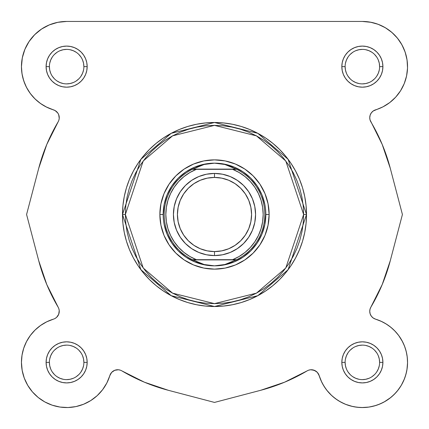 <?xml version="1.0" encoding="UTF-8"?>
<svg xmlns="http://www.w3.org/2000/svg" width="429" height="429" viewBox="0 0 429 429"><rect width="100%" height="100%" fill="white"/><g stroke="black" fill="none" stroke-linecap="round" stroke-linejoin="round"><path stroke-width="0.64" d="M59.256 311.298L59.25 311.004M58.955 313.513L58.789 314.033L58.955 313.513M41.495 324.828L39.581 326.179L41.495 324.828M36.106 329.059L34.535 330.571L36.106 329.059M21.466 361.17L21.45 362.612L21.466 361.17M22.051 369.728L22.399 371.589L22.051 369.728M23.863 376.941L24.55 378.818L23.863 376.941M51.083 404.794L53.057 405.464L51.083 404.794M121.89 370.892A181.757 181.757 0 0 0 168.34 390.299L214.5 402.418L260.66 390.299A181.757 181.757 0 0 0 307.11 370.892L284.561 382.212L260.66 390.299L214.5 402.418L168.34 390.299L144.439 382.212L121.89 370.892A8.215 8.215 0 0 0 109.845 375.563L111.685 372.367L114.731 370.302L111.685 372.367L110.585 373.863L109.845 375.563L111.685 372.367L114.731 370.302L111.685 372.367L110.585 373.863L106.832 382.995L102.547 389.784L97.131 395.704L90.755 400.573L83.617 404.236L90.755 400.573M308.805 370.13L310.623 369.771L308.805 370.13L310.623 369.771L314.269 370.302L317.315 372.367L319.155 375.563L317.315 372.367L314.269 370.302L317.315 372.367L318.415 373.863L321.208 381L318.415 373.863L317.315 372.367L315.91 371.16L312.473 369.83M326.791 390.224L331.617 395.468L326.791 390.224M332.668 396.417L337.328 399.978L332.668 396.417M339.108 401.104L344.578 403.904L339.108 401.104M345.597 404.322L352.413 406.44L345.597 404.322M354.284 406.821L359.792 407.48L354.284 406.821M361.776 407.55L368.913 407.078L361.776 407.55M369.61 406.965L375.943 405.464L369.61 406.965M377.917 404.794L383.145 402.493L377.917 404.794M397.195 391.157L401.002 385.8L397.195 391.157M405.137 376.941L406.601 371.589L405.137 376.941M407.534 361.17L407.105 356.027L407.534 361.17M406.73 353.796L405.668 349.463L406.73 353.796M402.488 341.586L398.68 335.489L402.488 341.586M398.182 334.829L394.466 330.571L398.182 334.829M375.681 319.192L381.708 321.536L375.557 319.155A8.215 8.215 0 0 1 369.744 311.298L370.157 313.872L369.744 311.298A8.215 8.215 0 0 1 370.892 307.116L370.034 309.132L369.744 311.298A8.215 8.215 0 0 0 375.557 319.155L381 321.208L386.127 323.943L390.867 327.311L386.127 323.943M372.367 317.321L372.924 317.792M371.278 316.076L370.211 314.033L371.278 316.076M370.045 313.513L369.83 312.478L370.045 313.513M370.892 121.89L370.077 120.023L370.892 121.89A8.215 8.215 0 0 1 369.744 117.702L370.157 115.133L371.353 112.816L370.157 115.133L369.744 117.702L370.034 119.873L382.207 144.439L390.293 168.345L402.418 214.5L390.293 260.66L382.207 284.561L370.892 307.116A181.757 181.757 0 0 0 390.293 260.66L402.418 214.5L390.293 168.345A181.757 181.757 0 0 0 370.892 121.89M369.916 119.38L369.75 118.002L369.916 119.38M369.75 117.326L369.83 116.527L369.75 117.326M371.16 113.09L370.211 114.972M371.573 112.532L372.924 111.213L371.573 112.532M373.455 110.832L375.557 109.845L373.455 110.832M382.647 107.009L384.861 105.818L382.647 107.009M399.748 92.015L401.458 89.291L399.748 92.015M403.512 85.307L404.735 82.341L403.512 85.307M407.411 70.206L407.545 67.348L407.411 70.206M406.14 55.427L404.622 50.638L406.14 55.427M393.211 33.618L389.403 30.432L393.211 33.618M386.491 28.432L381.982 25.933L386.491 28.432M21.52 64.082L21.455 67.348L21.52 64.082M39.838 103.014L44.139 105.818L39.838 103.014M55.545 110.832L56.076 111.213L55.545 110.832M57.427 112.532L57.647 112.816L57.427 112.532M59.25 117.326L59.256 117.702L59.25 117.326M46.005 106.832L55.143 110.585L46.75 107.207L40.567 103.539L46.75 107.207L53.443 109.845A45.184 45.184 0 0 1 21.45 66.634L22.024 73.804L21.45 66.634A45.184 45.184 0 0 1 41.543 29.059L49.34 24.893A45.184 45.184 0 0 1 66.634 21.45L362.366 21.45L371.182 22.319M373.525 22.85L378.93 24.598M395.758 36.192L398.857 39.983M400.879 43.007L403.217 47.329M406.869 58.816L407.48 64.082M406.778 74.957L406.097 77.992M397.023 95.624L394.916 97.973M391.505 101.164L389.162 103.014M370.045 115.492L369.83 116.527M369.916 309.625L369.75 311.004M369.75 311.679L369.83 312.478M373.455 318.168L373.857 318.42M383.564 322.469L387.505 324.828M389.419 326.179L392.894 329.059M403.131 342.884L404.944 347.249M407.55 362.612L406.949 369.728M404.45 378.818L401.329 385.253M395.828 392.733L391.747 396.696M390.835 397.458L384.18 401.935M325.718 388.792L322.731 384.057M321.788 382.239L319.155 375.563A45.184 45.184 0 0 0 394.315 394.321A45.184 45.184 0 0 0 375.557 319.155L373.219 318.012L371.353 316.189L370.157 313.872M118.377 369.771L120.195 370.13L118.377 369.771L114.731 370.302M107.212 382.239L106.269 384.057M103.282 388.792L102.209 390.224M97.383 395.468L96.332 396.417M91.672 399.978L89.892 401.104M84.422 403.904L83.403 404.322M76.587 406.44L74.716 406.821M69.208 407.48L67.224 407.55M60.087 407.078L59.39 406.965M45.855 402.493L44.434 401.721M38.524 397.742L37.253 396.696M33.172 392.733L31.805 391.157M27.998 385.8L27.671 385.253M21.895 356.027L22.27 353.796M23.332 349.463L24.056 347.249M25.869 342.884L26.732 341.168M30.239 335.596L30.818 334.829M45.436 322.469L47.292 321.536M55.545 318.168L56.076 317.792M57.427 316.473L57.647 316.189M59.084 309.625L58.923 308.982M58.923 120.023L59.084 119.38M59.25 118.002L59.256 117.702M37.495 101.164L34.084 97.973M31.977 95.624L29.252 92.015M27.542 89.291L25.488 85.307M24.764 83.617L22.903 77.992M22.222 74.957L21.589 70.206M22.131 58.816L22.86 55.427M24.378 50.638L25.783 47.329M28.121 43.007L30.143 39.983M33.242 36.192L35.789 33.618M39.597 30.432L42.509 28.432M47.018 25.933L50.07 24.598M55.475 22.85L58.205 22.244M303.63 214.5L285.805 267.98L256.445 293.146L214.5 303.635L172.555 293.146L143.195 267.98L125.37 214.5L122.496 214.5L140.894 269.707L171.203 295.683L214.5 306.51L257.797 295.683L288.106 269.707L306.504 214.5L303.63 214.5L303.201 223.241L301.919 231.891L299.796 240.374L296.847 248.611L293.109 256.521L288.61 264.023L283.397 271.048L277.525 277.525L271.042 283.403L264.017 288.61L256.515 293.109L248.611 296.847L240.374 299.796L231.891 301.919L223.236 303.206L214.5 303.635L205.764 303.206L197.109 301.919L188.626 299.796L180.389 296.847L172.485 293.109L164.983 288.61L157.958 283.403L151.475 277.525L145.603 271.048L140.39 264.023L135.891 256.521L132.153 248.611L129.204 240.374L127.081 231.891L125.799 223.241L125.37 214.5L125.799 205.764L127.081 197.115L129.204 188.626L132.153 180.394L135.891 172.485L140.39 164.983L145.603 157.958L151.475 151.475L157.958 145.603L164.983 140.39L172.485 135.896L180.389 132.153L188.626 129.209L197.109 127.081L205.764 125.799L214.5 125.37L223.236 125.799L231.891 127.081L240.374 129.209L248.611 132.153L256.515 135.896L264.017 140.39L271.042 145.603L277.525 151.475L283.397 157.958L288.61 164.983L293.109 172.485L296.847 180.394L299.796 188.626L301.919 197.115L303.201 205.764L303.63 214.5L306.504 214.5A92.004 92.004 0 0 1 214.5 306.51A92.004 92.004 0 0 1 122.496 214.5L122.935 223.52L124.26 232.454L126.453 241.211L129.499 249.71L133.355 257.872L137.999 265.621L143.377 272.871L149.442 279.558L156.129 285.623L163.385 291.001L171.128 295.645L179.29 299.506L187.789 302.547L196.552 304.74L205.48 306.065L214.5 306.51L223.52 306.065L232.448 304.74L241.211 302.547L249.71 299.506L257.872 295.645L265.615 291.001L272.871 285.623L279.558 279.558L285.623 272.871L291.001 265.621L295.645 257.872L299.501 249.71L302.547 241.211L304.74 232.454L306.065 223.52L306.504 214.5L306.065 205.486L304.74 196.552L302.547 187.795L299.501 179.29L295.645 171.128L291.001 163.385L285.623 156.135L279.558 149.442L272.871 143.377L265.615 137.999L257.872 133.36L249.71 129.499L241.211 126.458L232.448 124.265L223.52 122.941L214.5 122.496L205.48 122.941L196.552 124.265L187.789 126.458L179.29 129.499L171.128 133.36L163.385 137.999L156.129 143.377L149.442 149.442L143.377 156.135L137.999 163.385L133.355 171.128L129.499 179.29L126.453 187.795L124.26 196.552L122.935 205.486L122.496 214.5A92.004 92.004 0 0 1 214.5 122.496A92.004 92.004 0 0 1 306.504 214.5L288.106 159.298L257.797 133.317L214.5 122.496L171.203 133.317L140.894 159.298L122.496 214.5L125.37 214.5L143.195 161.025L172.555 135.859L214.5 125.37L256.445 135.859L285.805 161.025L303.63 214.5M83.886 66.634L87.167 66.634A20.538 20.538 0 0 1 66.634 87.173A20.538 20.538 0 0 1 46.096 66.634L46.488 70.64L47.657 74.49L49.555 78.046L52.107 81.156L55.223 83.709L58.773 85.607L62.623 86.776L66.634 87.173L70.64 86.776L74.49 85.607L78.04 83.709L81.156 81.156L83.709 78.046L85.607 74.49L86.776 70.64L87.167 66.634L86.776 62.629L85.607 58.773L83.709 55.223L81.156 52.113L78.04 49.56L74.49 47.662L70.64 46.493L66.634 46.096L62.623 46.493L58.773 47.662L55.223 49.56L52.107 52.113L49.555 55.223L47.657 58.773L46.488 62.629L46.096 66.634L49.383 66.634A17.251 17.251 0 0 0 66.634 83.886A17.251 17.251 0 0 0 83.886 66.634A17.251 17.251 0 0 0 66.634 49.383A17.251 17.251 0 0 0 49.383 66.634L46.096 66.634A20.538 20.538 0 0 1 66.634 46.096A20.538 20.538 0 0 1 87.167 66.634L83.886 66.634A17.251 17.251 0 0 1 66.634 83.886A17.251 17.251 0 0 1 49.383 66.634A17.251 17.251 0 0 1 66.634 49.383A17.251 17.251 0 0 1 83.886 66.634L83.553 63.267L82.572 60.033M83.886 362.371L87.167 362.371A20.538 20.538 0 0 1 66.634 382.909A20.538 20.538 0 0 1 46.096 362.371L46.488 366.377L47.657 370.227L49.555 373.782L52.107 376.893L55.223 379.445L58.773 381.343L62.623 382.512L66.634 382.909L70.64 382.512L74.49 381.343L78.04 379.445L81.156 376.893L83.709 373.782L85.607 370.227L86.776 366.377L87.167 362.371L86.776 358.365L85.607 354.51L83.709 350.96L81.156 347.849L78.04 345.291L74.49 343.398L70.64 342.229L66.634 341.833L62.623 342.229L58.773 343.398L55.223 345.291L52.107 347.849L49.555 350.96L47.657 354.51L46.488 358.365L46.096 362.371L49.383 362.371A17.251 17.251 0 0 0 66.634 379.622A17.251 17.251 0 0 0 83.886 362.371A17.251 17.251 0 0 0 66.634 345.12A17.251 17.251 0 0 0 49.383 362.371L46.096 362.371A20.538 20.538 0 0 1 66.634 341.833A20.538 20.538 0 0 1 87.167 362.371L83.886 362.371A17.251 17.251 0 0 1 66.634 379.622A17.251 17.251 0 0 1 49.383 362.371A17.251 17.251 0 0 1 66.634 345.12A17.251 17.251 0 0 1 83.886 362.371L83.553 359.003L82.572 355.77M379.617 66.634L382.904 66.634A20.538 20.538 0 0 1 362.366 87.173A20.538 20.538 0 0 1 341.833 66.634L342.224 70.64L343.393 74.49L345.291 78.046L347.844 81.156L350.96 83.709L354.51 85.607L358.36 86.776L362.366 87.173L366.377 86.776L370.227 85.607L373.777 83.709L376.893 81.156L379.445 78.046L381.343 74.49L382.512 70.64L382.904 66.634L382.512 62.629L381.343 58.773L379.445 55.223L376.893 52.113L373.777 49.56L370.227 47.662L366.377 46.493L362.366 46.096L358.36 46.493L354.51 47.662L350.96 49.56L347.844 52.113L345.291 55.223L343.393 58.773L342.224 62.629L341.833 66.634L345.114 66.634A17.251 17.251 0 0 0 362.366 83.886A17.251 17.251 0 0 0 379.617 66.634A17.251 17.251 0 0 0 362.366 49.383A17.251 17.251 0 0 0 345.114 66.634L341.833 66.634A20.538 20.538 0 0 1 362.366 46.096A20.538 20.538 0 0 1 382.904 66.634L379.617 66.634A17.251 17.251 0 0 1 362.366 83.886A17.251 17.251 0 0 1 345.114 66.634A17.251 17.251 0 0 1 362.366 49.383A17.251 17.251 0 0 1 379.617 66.634L379.29 63.267L378.308 60.033M379.617 362.371L382.904 362.371A20.538 20.538 0 0 1 362.366 382.909A20.538 20.538 0 0 1 341.833 362.371L342.224 366.377L343.393 370.227L345.291 373.782L347.844 376.893L350.96 379.445L354.51 381.343L358.36 382.512L362.366 382.909L366.377 382.512L370.227 381.343L373.777 379.445L376.893 376.893L379.445 373.782L381.343 370.227L382.512 366.377L382.904 362.371L382.512 358.365L381.343 354.51L379.445 350.96L376.893 347.849L373.777 345.291L370.227 343.398L366.377 342.229L362.366 341.833L358.36 342.229L354.51 343.398L350.96 345.291L347.844 347.849L345.291 350.96L343.393 354.51L342.224 358.365L341.833 362.371L345.114 362.371A17.251 17.251 0 0 0 362.366 379.622A17.251 17.251 0 0 0 379.617 362.371A17.251 17.251 0 0 0 362.366 345.12A17.251 17.251 0 0 0 345.114 362.371L341.833 362.371A20.538 20.538 0 0 1 362.366 341.833A20.538 20.538 0 0 1 382.904 362.371L379.617 362.371A17.251 17.251 0 0 1 362.366 379.622A17.251 17.251 0 0 1 345.114 362.371A17.251 17.251 0 0 1 362.366 345.12A17.251 17.251 0 0 1 379.617 362.371L379.29 359.003L378.308 355.77M163.159 214.521L159.872 214.5A54.628 54.628 0 0 1 214.5 159.872A54.628 54.628 0 0 1 269.128 214.5L265.841 214.521M41.533 29.065L34.685 34.685L29.065 41.533L24.887 49.346L22.319 57.818L21.45 66.634A45.184 45.184 0 0 1 66.634 21.45L362.366 21.45L370.361 22.163L378.099 24.281L385.344 27.729L391.865 32.411L397.452 38.165L391.865 32.411M109.845 375.563A45.184 45.184 0 0 1 21.45 362.371L22.163 370.361L21.45 362.371L22.024 355.201L23.724 348.214L22.024 355.201L21.45 362.371A45.184 45.184 0 0 1 53.443 319.155L46.75 321.798L40.567 325.466L35.044 330.067L40.567 325.466L46.75 321.798L53.443 319.155A8.215 8.215 0 0 0 58.108 307.116L46.793 284.561L38.707 260.66L26.582 214.5L38.707 168.345L46.793 144.439L58.108 121.89A8.215 8.215 0 0 0 53.443 109.845M22.024 73.804L23.724 80.786L22.024 73.804M26.512 87.414L30.32 93.517L26.512 87.414L23.724 80.786M55.143 110.585L57.84 113.09L58.703 114.736L59.229 118.383L58.87 120.2L59.229 118.383L58.703 114.736L57.84 113.09L55.143 110.585M32.406 391.865L38.165 397.458L44.82 401.935L38.165 397.458L32.406 391.865L27.729 385.349L24.276 378.105L22.163 370.361M52.161 405.174L59.963 407.057L67.975 407.534L75.944 406.585L83.617 404.236L75.944 406.585L67.975 407.534L59.963 407.057L52.161 405.174L44.82 401.935M335.719 398.857L340.626 401.978L335.719 398.857L331.258 395.136L327.306 390.867L323.938 386.132L321.208 381M374.437 405.909L379.928 404L374.437 405.909L368.747 407.1L362.95 407.55L357.148 407.25L351.426 406.209L345.892 404.44L340.626 401.978M398.155 389.95L401.399 385.129L404 379.928L405.909 374.442L407.1 368.752L405.909 374.442L404 379.928L401.399 385.129L398.155 389.95L394.315 394.321L389.95 398.155L385.129 401.399L379.928 404M406.204 351.431L404.44 345.892L406.204 351.431L407.25 357.148L407.545 362.955L407.1 368.752M395.13 331.258L390.867 327.311L395.13 331.258L398.857 335.725L401.973 340.626L404.44 345.892M404.236 83.617L406.579 75.944L404.236 83.617L400.573 90.755L395.704 97.131L389.784 102.547L382.995 106.832L373.219 110.993L371.353 112.816M23.724 348.214L26.512 341.586L30.32 335.489L35.044 330.067M55.143 318.42L56.633 317.321L58.703 314.269L59.229 310.623L58.87 308.805M40.567 103.539L35.044 98.938L30.32 93.517M49.34 24.893L57.818 22.319L66.634 21.45M397.452 38.165L401.935 44.82L405.169 52.166L407.057 59.963L407.529 67.975L406.579 75.944M265.841 214.484L269.128 214.5A54.628 54.628 0 0 1 214.5 269.133A54.628 54.628 0 0 1 159.872 214.5L160.923 225.161L164.028 235.408L169.08 244.852L175.874 253.131L184.148 259.926L193.597 264.972L203.845 268.082L214.5 269.133L225.155 268.082L235.403 264.972L244.852 259.926L253.126 253.131L259.92 244.852L264.972 235.408L268.077 225.161L269.128 214.5L268.077 203.845L264.972 193.597L259.92 184.154L253.126 175.874L244.852 169.08L235.403 164.034L225.155 160.923L214.5 159.872L203.845 160.923L193.597 164.034L184.148 169.08L175.874 175.874L169.08 184.154L164.028 193.597L160.923 203.845L159.872 214.5L163.159 214.484M163.159 214.5L164.146 204.483L167.063 194.852L171.809 185.977L178.196 178.196L185.977 171.809L194.852 167.069L204.483 164.146M214.521 265.846L214.505 265.846A51.341 51.341 0 0 1 163.159 214.5A51.341 51.341 0 0 1 214.5 163.159L224.517 164.146L234.148 167.069L243.023 171.809L250.804 178.196L257.191 185.977L261.937 194.852L264.854 204.483M265.841 214.5L264.854 224.517L261.937 234.148L257.191 243.029L250.804 250.809L243.023 257.191L234.148 261.937L224.517 264.859M164.146 224.517L167.063 234.148L171.809 243.029L178.196 250.809L185.977 257.191L194.852 261.937L204.483 264.859L214.5 265.846L204.161 264.527L192.358 259.684A50.316 50.316 0 0 1 192.358 169.321L204.161 164.479L214.5 163.159A51.341 51.341 0 0 1 265.841 214.5A51.341 51.341 0 0 1 214.5 265.846L214.479 265.846M49.383 362.371L49.71 365.733L50.692 368.972M52.284 371.948L54.435 374.571M57.041 376.71L60.028 378.308L63.267 379.29M66.624 379.622L69.997 379.29L73.236 378.308M76.212 376.716L78.829 374.571M80.974 371.959L82.572 368.972L83.553 365.733M80.979 352.788L78.829 350.171M76.223 348.032L73.236 346.434L69.997 345.452M66.64 345.12L63.267 345.452L60.028 346.434M57.052 348.021L54.435 350.171M52.29 352.783L50.692 355.77L49.71 359.003M49.383 66.634L49.71 69.997L50.692 73.236M52.284 76.212L54.435 78.834M57.041 80.974L60.028 82.572L63.267 83.553M66.624 83.886L69.997 83.553L73.236 82.572M76.212 80.979L78.829 78.834M80.974 76.223L82.572 73.236L83.553 69.997M80.979 57.052L78.829 54.435M76.223 52.295L73.236 50.697L69.997 49.716M66.64 49.383L63.267 49.716L60.028 50.697M57.052 52.284L54.435 54.435M52.29 57.046L50.692 60.033L49.71 63.267M345.114 66.634L345.447 69.997L346.428 73.236M348.021 76.212L350.171 78.834M352.777 80.974L355.764 82.572L359.003 83.553M362.36 83.886L365.733 83.553L368.972 82.572M371.948 80.979L374.565 78.834M376.71 76.223L378.308 73.236L379.29 69.997M376.716 57.052L374.565 54.435M371.959 52.295L368.972 50.697L365.733 49.716M362.376 49.383L359.003 49.716L355.764 50.697M352.788 52.284L350.171 54.435M348.026 57.046L346.428 60.033L345.447 63.267M345.114 362.371L345.447 365.733L346.428 368.972M348.021 371.948L350.171 374.571M352.777 376.71L355.764 378.308L359.003 379.29M362.36 379.622L365.733 379.29L368.972 378.308M371.948 376.716L374.565 374.571M376.71 371.959L378.308 368.972L379.29 365.733M376.716 352.788L374.565 350.171M371.959 348.032L368.972 346.434L365.733 345.452M362.376 345.12L359.003 345.452L355.764 346.434M352.788 348.021L350.171 350.171M348.026 352.783L346.428 355.77L345.447 359.003M307.11 370.892A8.215 8.215 0 0 1 319.155 375.563M58.108 307.116A181.757 181.757 0 0 1 38.707 260.66L26.582 214.5L38.707 168.345A181.757 181.757 0 0 1 58.108 121.89M362.366 21.45A45.184 45.184 0 0 1 375.557 109.845A8.215 8.215 0 0 0 369.744 117.702M214.5 255.577A41.077 41.077 0 0 1 173.423 214.5A41.077 41.077 0 0 1 214.5 173.429A41.077 41.077 0 0 0 173.423 214.5A41.077 41.077 0 0 0 214.5 255.577L214.5 251.576A37.076 37.076 0 0 1 177.424 214.5A37.076 37.076 0 0 1 214.5 177.429L214.5 173.429L206.488 174.217L198.783 176.555L191.683 180.352L185.457 185.457L180.346 191.683L176.55 198.783L174.217 206.488L173.423 214.5L174.217 222.517L176.55 230.223L180.346 237.323L185.457 243.543L191.683 248.654L198.783 252.45L206.488 254.788L214.5 255.577L222.512 254.788L230.217 252.45L237.317 248.654L243.543 243.543L248.654 237.323L252.45 230.223L254.783 222.517L255.577 214.5L254.783 206.488L252.45 198.783L248.654 191.683L243.543 185.457L237.317 180.352L230.217 176.555L222.512 174.217L214.5 173.429L214.5 177.429L221.734 178.142L228.689 180.25L235.097 183.676L240.717 188.288L245.324 193.903L248.75 200.316L250.863 207.271L251.576 214.5L250.863 221.734L248.75 228.689L245.324 235.097L240.717 240.717L235.097 245.329L228.689 248.756L221.734 250.863L214.5 251.576L207.266 250.863L200.311 248.756L193.903 245.329L188.283 240.717L183.676 235.097L180.25 228.689L178.137 221.734L177.424 214.5L178.137 207.271L180.25 200.316L183.676 193.903L188.283 188.288L193.903 183.676L200.311 180.25L207.266 178.142L214.5 177.429A37.076 37.076 0 0 1 251.576 214.5A37.076 37.076 0 0 1 214.5 251.576L214.5 255.577A41.077 41.077 0 0 0 255.577 214.5A41.077 41.077 0 0 0 214.5 173.429A41.077 41.077 0 0 1 255.577 214.5A41.077 41.077 0 0 1 214.5 255.577M214.5 163.159L219.712 163.492L224.839 164.479L229.81 166.109L236.218 169.117L192.782 169.117L199.19 166.109L204.161 164.479L209.288 163.492L214.5 163.159A51.341 51.341 0 0 0 163.159 214.5A51.341 51.341 0 0 0 214.5 265.846A51.341 51.341 0 0 0 265.841 214.5A51.341 51.341 0 0 0 214.5 163.159L224.839 164.479L236.642 169.321A50.316 50.316 0 0 1 236.642 259.684L224.839 264.527L214.5 265.846L219.712 265.513L224.839 264.527L229.81 262.897L236.642 259.684L192.358 259.684L236.218 259.888L192.782 259.888L199.19 262.897L204.161 264.527L209.288 265.513L214.5 265.846M192.358 169.321L236.642 169.321L192.358 169.321A50.316 50.316 0 0 0 192.358 259.684L196.396 259.684L189.902 256.504L183.95 252.397L178.673 247.453L174.19 241.779L170.592 235.505L167.964 228.764L166.366 221.713L165.825 214.5L166.366 207.287L167.964 200.236L170.592 193.5L174.19 187.226L178.673 181.553L183.95 176.609L189.902 172.501L196.396 169.321L232.604 169.321L239.098 172.501L245.05 176.609L250.327 181.553L254.81 187.226L258.408 193.5L261.036 200.236L262.634 207.287L263.175 214.5L262.634 221.713L261.036 228.764L258.408 235.505L254.81 241.779L250.327 247.453L245.05 252.397L239.098 256.504L232.604 259.684L196.396 259.684A48.675 48.675 0 0 1 196.396 169.321L192.358 169.321M232.604 259.684L236.642 259.684A50.316 50.316 0 0 0 236.642 169.321L232.604 169.321A48.675 48.675 0 0 1 232.604 259.684"/></g></svg>
